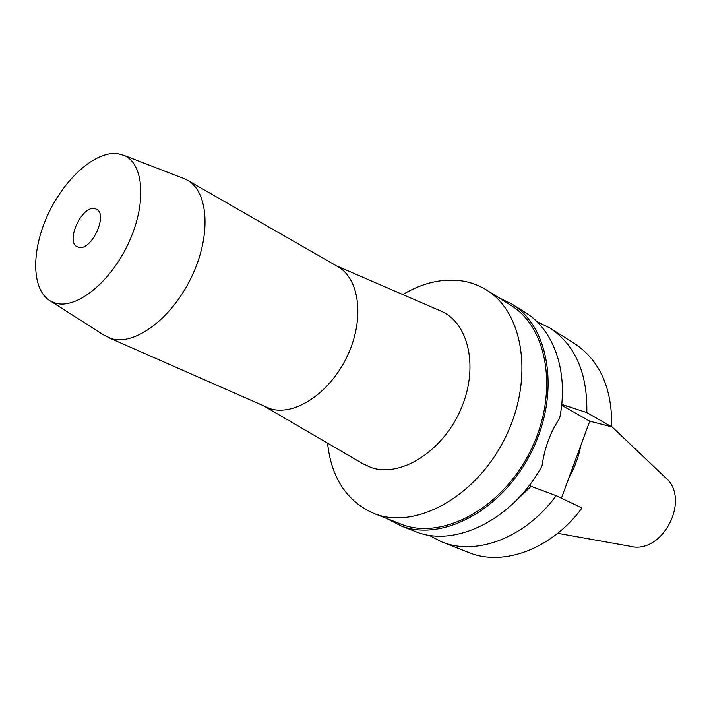 <?xml version="1.0" encoding="UTF-8"?>
<svg xmlns="http://www.w3.org/2000/svg" width="711" height="711" viewBox="0 0 711 711"><rect width="100%" height="100%" fill="white"/><g stroke="black" fill="none" stroke-linecap="round" stroke-linejoin="round"><path stroke-width="1.07" d="M568.916 477.801C574.719 467.545 578.674 456.791 580.789 445.53M557.726 533.312L629.804 546.208C662.839 555.353 691.75 498.215 664.821 477.028L611.736 426.582M94.696 208.616C81.774 205.328 65.119 241.944 77.339 246.841L78.672 247.304C91.364 251.241 108.561 214.189 96.385 209.194L94.696 208.616M55.538 303.144L50.285 300.931C31.515 289.99 31.088 251.054 47.708 215.042C64.123 178.95 95.132 150.901 117.475 153.612L123.945 155.354C143.933 163.468 146.937 203.479 128.664 242.798C110.649 282.205 76.486 309.525 55.538 303.144M182.78 178.123L187.473 180.256C208.741 191.854 211.434 235.919 191.41 277.272C171.635 318.75 134.575 346.061 111.227 338.569L103.468 334.845M107.974 337.37L269.949 408.603C294.016 416.673 329.646 393.485 347.128 356.469C364.867 319.568 359.819 278.756 337.787 266.616L187.473 180.256M336.259 265.736L441.353 311.258C469.269 323.398 479.107 368.929 460.293 410.514C441.824 452.232 399.955 477.819 371.009 467.483L362.432 463.483M441.353 311.258L439.798 310.591M402.764 294.541C423.303 282.374 443.62 277.93 463.705 281.192C471.873 282.685 479.481 285.626 486.52 290.026C523.954 312.511 534.343 379.878 504.881 438.429C475.828 497.176 415.508 529.811 374.786 513.786L373.533 513.306C346.639 501.184 331.317 477.801 327.567 443.14M373.533 513.306L401.599 524.354C442.269 540.342 501.904 508.721 530.282 451.307C559.068 394.098 548.288 327.851 510.916 305.366L486.52 290.026M498.624 297.633L511.929 304.068C549.745 326.882 560.65 394.027 531.428 452C502.624 510.169 442.18 542.138 401.022 525.891L386.837 518.55M399.893 525.465L415.988 531.775C455.022 547.772 512.827 519.705 542.031 465.892C544.573 447.832 550.447 431.995 559.628 418.379C569.04 372.511 554.073 330.011 525.536 312.644L511.929 304.068M536.858 321.603L549.816 327.958C575.261 344.897 587.597 373.115 586.806 412.602L561.734 404.372M529.553 485.018L531.081 486.342L556.18 495.683L581.998 508.018C552.047 548.776 504.046 566.507 469.82 552.918L441.584 541.835L428.795 535.161M561.637 405.279L589.757 421.17L611.718 426.849L586.806 412.602M611.718 426.849C612.233 388.153 599.808 360.361 574.452 343.493L549.816 327.958M561.414 498.18L589.757 421.17M511.813 504.712L531.081 486.342M556.18 495.683C525.625 537.525 477.054 555.913 442.704 542.262L441.584 541.835M571.688 407.465L561.672 404.932M50.285 300.931L105.228 335.965M123.945 155.354L184.718 178.879M264.963 406.621L363.899 464.336"/></g></svg>
